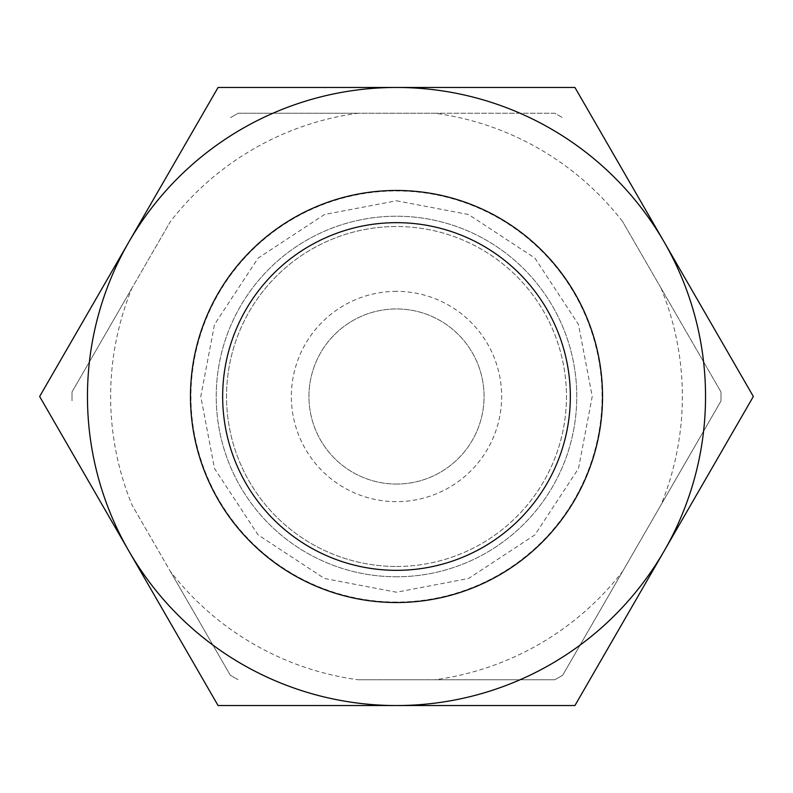 <?xml version="1.0" encoding="UTF-8"?>
<svg xmlns="http://www.w3.org/2000/svg" width="793" height="793" viewBox="0 0 793 793"><rect width="100%" height="100%" fill="white"/><g stroke="black" fill="none" stroke-linecap="round" stroke-linejoin="round"><path stroke-width="0.59" stroke-dasharray="3.96 2.97" d="M396.5 200.778L468.544 214.516L534.898 258.102L578.484 324.456L592.222 396.5L578.484 468.544L534.898 534.898L468.544 578.484L396.5 592.222L324.456 578.484L258.102 534.898L214.516 468.544L200.778 396.5L214.516 324.456L258.102 258.102L324.456 214.516L396.5 200.778M396.5 566.47A169.97 169.97 0 0 0 566.47 396.5A169.97 169.97 0 0 0 396.5 226.53A169.97 169.97 0 0 0 226.53 396.5A169.97 169.97 0 0 0 396.5 566.47A169.97 169.97 0 0 0 566.47 396.5A169.97 169.97 0 0 0 396.5 226.53A169.97 169.97 0 0 0 226.53 396.5A169.97 169.97 0 0 0 396.5 566.47A169.97 169.97 0 0 1 226.53 396.5A169.97 169.97 0 0 1 396.5 226.53M396.5 602.531A206.031 206.031 0 0 0 602.531 396.5A206.031 206.031 0 0 0 396.5 190.469A206.031 206.031 0 0 0 190.469 396.5A206.031 206.031 0 0 0 396.5 602.531A206.031 206.031 0 0 1 190.469 396.5A206.031 206.031 0 0 1 396.5 190.469A206.031 206.031 0 0 0 190.469 396.5A206.031 206.031 0 0 0 396.5 602.531A206.031 206.031 0 0 1 190.469 396.5A206.031 206.031 0 0 1 396.5 190.469A206.031 206.031 0 0 0 190.469 396.5A206.031 206.031 0 0 0 396.5 602.531A206.031 206.031 0 0 0 602.531 396.5A206.031 206.031 0 0 0 396.5 190.469A206.031 206.031 0 0 1 602.531 396.5A206.031 206.031 0 0 1 396.5 602.531A206.031 206.031 0 0 0 602.531 396.5A206.031 206.031 0 0 0 396.5 190.469A206.031 206.031 0 0 1 602.531 396.5A206.031 206.031 0 0 1 396.5 602.531M660.975 288.008A285.867 285.867 0 0 1 660.975 504.992L622.693 571.297A285.867 285.867 0 0 1 434.782 679.789L358.218 679.789A285.867 285.867 0 0 1 170.307 571.297L132.025 504.992A285.867 285.867 0 0 1 132.025 288.008L170.307 221.703A285.867 285.867 0 0 1 358.218 113.211L434.782 113.211A285.867 285.867 0 0 1 622.693 221.703L720.956 391.911L622.693 221.703M358.218 679.789L554.753 679.789A324.496 324.496 0 0 0 562.713 675.19L720.956 401.089A324.496 324.496 0 0 0 720.996 396.5A324.496 324.496 0 0 0 720.956 391.911A324.496 324.496 0 0 1 720.956 401.089L660.975 504.992M396.5 291.348A105.152 105.152 0 0 0 291.348 396.5A105.152 105.152 0 0 0 396.5 501.652A105.152 105.152 0 0 0 501.652 396.5A105.152 105.152 0 0 0 396.5 291.348M396.5 484.057A87.557 87.557 0 0 1 308.943 396.5A87.557 87.557 0 0 1 396.5 308.943A87.557 87.557 0 0 1 484.057 396.5A87.557 87.557 0 0 1 396.5 484.057A87.557 87.557 0 0 1 308.943 396.5A87.557 87.557 0 0 1 396.5 308.943A87.557 87.557 0 0 1 484.057 396.5A87.557 87.557 0 0 1 396.5 484.057M622.693 571.297L562.713 675.19A324.496 324.496 0 0 1 554.753 679.789L434.782 679.789M358.218 113.211L238.247 113.211A324.496 324.496 0 0 0 230.287 117.81A324.496 324.496 0 0 1 238.247 113.211L554.753 113.211A324.496 324.496 0 0 1 562.713 117.81A324.496 324.496 0 0 0 554.753 113.211L434.782 113.211M132.025 288.008L72.044 391.911A324.496 324.496 0 0 0 72.044 401.089A324.496 324.496 0 0 1 72.044 391.911L170.307 221.703M170.307 571.297L230.287 675.19A324.496 324.496 0 0 0 238.247 679.789A324.496 324.496 0 0 1 230.287 675.19L132.025 504.992M396.5 576.779A180.279 180.279 0 0 1 216.221 396.5A180.279 180.279 0 0 1 396.5 216.221A180.279 180.279 0 0 1 576.779 396.5A180.279 180.279 0 0 1 396.5 576.779A180.279 180.279 0 0 1 216.221 396.5A180.279 180.279 0 0 1 396.5 216.221A180.279 180.279 0 0 1 576.779 396.5A180.279 180.279 0 0 1 396.5 576.779M396.5 602.056A205.556 205.556 0 0 1 190.944 396.5A205.556 205.556 0 0 1 396.5 190.944A205.556 205.556 0 0 1 602.056 396.5A205.556 205.556 0 0 1 396.5 602.056M664.137 551.016A309.042 309.042 0 0 1 128.862 551.016A309.042 309.042 0 0 1 396.5 87.458A309.042 309.042 0 0 1 664.137 551.016L574.925 705.542L218.075 705.542L39.65 396.5L218.075 87.458L574.925 87.458L753.35 396.5L664.137 551.016"/><path stroke-width="1.19" d="M396.5 190.469A206.031 206.031 0 0 1 602.531 396.5A206.031 206.031 0 0 1 396.5 602.531A206.031 206.031 0 0 1 190.469 396.5A206.031 206.031 0 0 1 396.5 190.469M396.5 222.664A173.836 173.836 0 0 1 570.336 396.5A173.836 173.836 0 0 1 396.5 570.336A173.836 173.836 0 0 1 222.664 396.5A173.836 173.836 0 0 1 396.5 222.664M218.075 705.542L39.65 396.5L218.075 87.458L574.925 87.458L753.35 396.5L664.137 551.016A309.042 309.042 0 0 1 396.5 705.542L218.075 705.542M574.925 705.542L396.5 705.542A309.042 309.042 0 0 1 128.862 241.984A309.042 309.042 0 0 1 664.137 241.984A309.042 309.042 0 0 1 664.137 551.016L574.925 705.542"/></g></svg>
